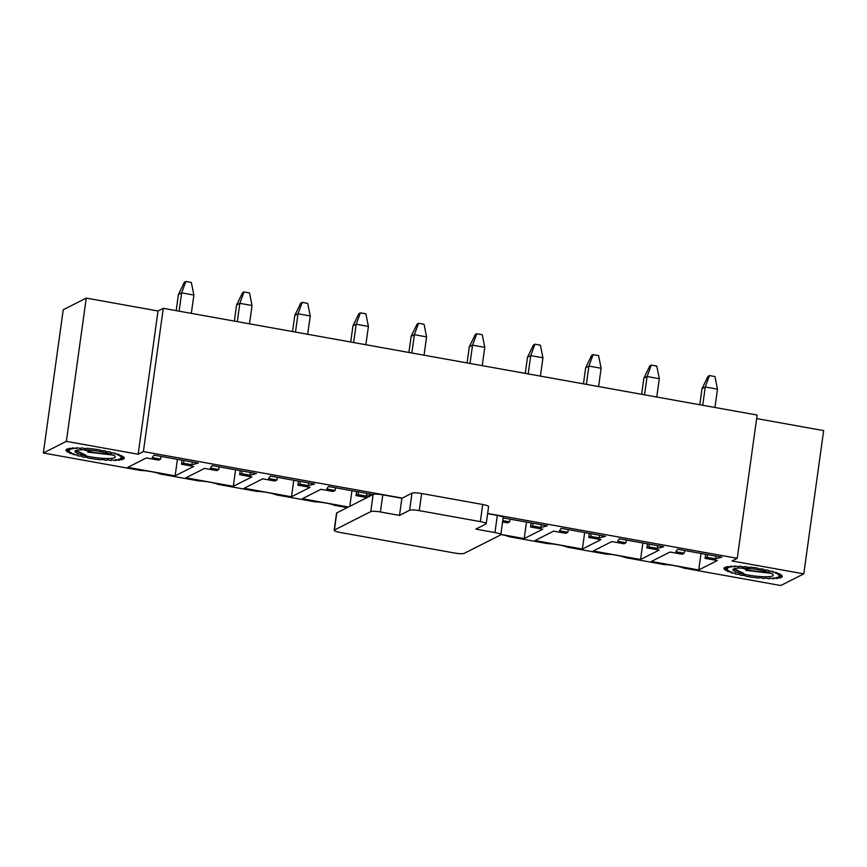 <?xml version="1.0" encoding="UTF-8"?>
<svg xmlns="http://www.w3.org/2000/svg" width="867" height="867" viewBox="0 0 867 867"><rect width="100%" height="100%" fill="white"/><g stroke="black" fill="none" stroke-linecap="round" stroke-linejoin="round"><path stroke-width="1.3" d="M347.223 507.618L334.554 505.342A14.24 2.373 7.9 0 0 315.003 501.83L276.378 494.884A14.24 2.373 7.9 0 0 256.827 491.372L218.191 484.425A14.24 2.373 7.9 0 0 198.651 480.914L160.016 473.967A14.24 2.373 7.9 0 0 140.465 470.456L43.35 453.007L63.226 309.757L86.256 298.096L158.022 310.993L163.278 308.327L757.129 415.055L737.253 558.305L731.997 560.971L803.774 573.867L780.744 585.528L683.629 568.08A14.24 2.373 7.9 0 0 664.079 564.558L625.454 557.622A14.24 2.373 7.9 0 0 605.903 554.111L567.267 547.164A14.24 2.373 7.9 0 0 547.727 543.652L509.092 536.706A14.24 2.373 7.9 0 0 500.844 534.484M669.985 552.041L651.399 561.448L698.737 569.955L717.323 560.548L705.099 558.348L707.125 557.329L715.524 558.836L721.853 557.199L677.571 549.245L675.816 551.705L684.215 553.211L682.199 554.23L669.985 552.041M701.024 553.46L698.737 569.955M705.662 554.295L705.099 558.348M707.494 554.62L707.125 557.329M715.893 556.137L715.524 558.836M684.594 550.512L684.215 553.211M611.799 541.582L593.223 551L640.561 559.508L659.137 550.09L646.923 547.901L648.939 546.871L657.338 548.377L663.667 546.752L619.385 538.786L617.64 541.246L626.039 542.753L624.012 543.782L611.799 541.582M642.848 543.002L640.561 559.508M647.486 543.837L646.923 547.901M649.318 544.173L648.939 546.871M657.717 545.679L657.338 548.377M626.408 540.054L626.039 542.753M553.623 531.124L535.037 540.542L582.375 549.049L600.961 539.632L588.747 537.442L590.763 536.413L599.162 537.93L605.491 536.294L561.209 528.328L559.464 530.788L567.852 532.305L565.837 533.324L553.623 531.124M584.672 532.555L582.375 549.049M589.311 533.378L588.747 537.442M591.142 533.714L590.763 536.413M599.541 535.221L599.162 537.93M568.232 529.596L567.852 532.305M500.855 534.397L524.199 538.591L542.775 529.184L530.561 526.984L532.587 525.966L540.986 527.472L547.315 525.836L503.142 517.902M526.486 522.097L524.199 538.591M531.124 522.931L530.561 526.984M532.956 523.256L532.587 525.966M541.355 524.763L540.986 527.472M502.773 520.601L509.677 521.847L507.661 522.866L502.589 521.956M510.056 519.138L509.677 521.847M367.023 497.593L356.023 495.621L358.049 494.591L366.448 496.097L372.777 494.472L328.485 486.506L326.74 488.966L335.139 490.473L333.123 491.502L320.898 489.302L302.323 498.72L348.436 507M351.948 490.722L349.78 506.317M356.586 491.556L356.023 495.621M358.418 491.892L358.049 494.591M366.817 493.399L366.448 496.097M335.518 487.774L335.139 490.473M262.723 478.844L244.147 488.262L291.485 496.769L310.061 487.352L297.847 485.162L299.863 484.133L308.262 485.65L314.591 484.014L270.309 476.059L268.564 478.508L276.963 480.025L274.937 481.044L262.723 478.844M293.772 480.275L291.485 496.769M298.411 481.098L297.847 485.162M300.242 481.434L299.863 484.133M308.641 482.941L308.262 485.65M277.332 477.316L276.963 480.025M204.547 468.397L185.961 477.804L233.299 486.311L251.885 476.904L239.671 474.704L241.687 473.685L250.086 475.192L256.415 473.555L212.133 465.601L210.378 468.05L218.777 469.567L216.761 470.586L204.547 468.397M235.586 469.816L233.299 486.311M240.224 470.651L239.671 474.704M242.066 470.976L241.687 473.685M250.455 472.482L250.086 475.192M219.156 466.858L218.777 469.567M803.774 573.867L823.65 430.617L756.642 418.577M158.022 310.993L138.146 454.243L143.391 451.577L402.223 498.102M163.278 308.327L143.391 451.577M487.644 513.448L737.253 558.305M86.256 298.096L66.369 441.346L138.146 454.243M66.369 441.346L43.35 453.007M127.785 467.346L175.123 475.853L193.699 466.446L181.485 464.246L183.511 463.227L191.9 464.734L198.24 463.097L153.947 455.142L152.202 457.603L160.601 459.109L158.585 460.128L146.36 457.939L127.785 467.346M177.41 459.358L175.123 475.853M182.048 460.193L181.485 464.246M183.88 460.518L183.511 463.227M192.279 462.035L191.9 464.734M160.98 456.4L160.601 459.109M80.273 449.854A20.331 3.381 7.9 0 1 101.038 451.685A20.331 3.381 7.9 0 1 115.073 456.345A20.331 3.381 7.9 0 1 106.684 458.513A20.331 3.381 7.9 0 1 85.53 455.858A20.331 3.381 7.9 0 1 75.386 450.84A20.331 3.381 7.9 0 1 80.273 449.854M113.122 455.088L87.74 452.108M76.068 450.493L85.898 455.208L75.635 450.883M66.217 450.959A29.489 4.909 7.9 0 1 66.076 450.742L69.187 450.742L65.979 449.919A29.489 4.909 7.9 0 1 66.076 449.735L69.609 449.919L66.932 449.063A29.489 4.909 7.9 0 1 67.268 448.911L71.083 449.258L69.046 448.412A29.489 4.909 7.9 0 1 69.598 448.304L73.543 448.803L72.221 447.99A29.489 4.909 7.9 0 1 72.98 447.936L76.881 448.564L76.339 447.827A29.489 4.909 7.9 0 1 77.261 447.827L80.967 448.553L81.227 447.925A29.489 4.909 7.9 0 1 82.278 447.968L85.638 448.781L86.689 448.272A29.489 4.909 7.9 0 1 87.816 448.369L92.487 448.868A29.489 4.909 7.9 0 1 93.669 449.008L98.404 449.67A29.489 4.909 7.9 0 1 99.575 449.854L101.146 450.677L104.181 450.656A29.489 4.909 7.9 0 1 105.297 450.873L106.11 451.642L109.589 451.794A29.489 4.909 7.9 0 1 110.608 452.032L110.618 452.704L114.411 453.029A29.489 4.909 7.9 0 1 115.278 453.278L114.509 453.831L118.443 454.308A29.489 4.909 7.9 0 1 119.126 454.557L117.587 454.969L121.51 455.576A29.489 4.909 7.9 0 1 121.998 455.825L119.765 456.075L123.515 456.79A29.489 4.909 7.9 0 1 123.775 457.017L120.925 457.104L124.349 457.895A29.489 4.909 7.9 0 1 124.371 458.101L121.033 458.004L123.992 458.849A29.489 4.909 7.9 0 1 123.775 459.011L120.079 458.751L122.442 459.608A29.489 4.909 7.9 0 1 122.009 459.738L118.107 459.315L119.787 460.149A29.489 4.909 7.9 0 1 119.137 460.225L115.192 459.662L116.124 460.442A29.489 4.909 7.9 0 1 115.289 460.464L111.453 459.781L111.594 460.475A29.489 4.909 7.9 0 1 110.608 460.453L107.053 459.683L106.403 460.247A29.489 4.909 7.9 0 1 105.297 460.171L102.165 459.347L100.735 459.781A29.489 4.909 7.9 0 1 99.575 459.651L94.85 459.077A29.489 4.909 7.9 0 1 93.669 458.914L88.976 458.166A29.489 4.909 7.9 0 1 87.827 457.971L86.624 457.169L83.351 457.104A29.489 4.909 7.9 0 1 82.278 456.876L81.866 456.15L78.214 455.912A29.489 4.909 7.9 0 1 77.261 455.663L77.64 455.056L73.76 454.655A29.489 4.909 7.9 0 1 72.98 454.395L74.139 453.918L70.194 453.376A29.489 4.909 7.9 0 1 69.598 453.116L71.495 452.791L67.648 452.119A29.489 4.909 7.9 0 1 67.268 451.88L69.826 451.718L66.217 450.959M83.655 449.8L93.734 452.509L112.396 454.72M738.272 568.102A20.331 3.381 7.9 0 1 759.026 569.933A20.331 3.381 7.9 0 1 773.061 574.593A20.331 3.381 7.9 0 1 764.672 576.772A20.331 3.381 7.9 0 1 743.518 574.117A20.331 3.381 7.9 0 1 733.374 569.088A20.331 3.381 7.9 0 1 738.272 568.102M771.11 573.336L745.739 570.367M734.067 568.741L743.897 573.455L733.634 569.131M724.216 569.207A29.489 4.909 7.9 0 1 724.075 568.99L727.185 569.001L723.978 568.178A29.489 4.909 7.9 0 1 724.075 567.993L727.608 568.167L724.931 567.311A29.489 4.909 7.9 0 1 725.256 567.17L729.082 567.517L727.045 566.66A29.489 4.909 7.9 0 1 727.586 566.563L731.531 567.051L730.22 566.249A29.489 4.909 7.9 0 1 730.968 566.194L734.869 566.812L734.338 566.086A29.489 4.909 7.9 0 1 735.249 566.075L738.966 566.812L739.226 566.173A29.489 4.909 7.9 0 1 740.266 566.227L743.637 567.029L744.677 566.53A29.489 4.909 7.9 0 1 745.815 566.628L748.687 567.473L750.486 567.116A29.489 4.909 7.9 0 1 751.656 567.256L756.392 567.928A29.489 4.909 7.9 0 1 757.563 568.102L759.134 568.936L762.169 568.915A29.489 4.909 7.9 0 1 763.285 569.131L764.098 569.901L767.588 570.053A29.489 4.909 7.9 0 1 768.596 570.291L768.617 570.963L772.399 571.277A29.489 4.909 7.9 0 1 773.277 571.537L772.497 572.09L776.431 572.556A29.489 4.909 7.9 0 1 777.125 572.816L775.586 573.217L779.509 573.824A29.489 4.909 7.9 0 1 779.997 574.073L777.753 574.322L781.503 575.038A29.489 4.909 7.9 0 1 781.763 575.276L778.913 575.352L782.337 576.143A29.489 4.909 7.9 0 1 782.359 576.349L779.021 576.262L781.98 577.097A29.489 4.909 7.9 0 1 781.763 577.27L778.067 577.01L780.441 577.866A29.489 4.909 7.9 0 1 779.997 577.986L776.095 577.563L777.786 578.397A29.489 4.909 7.9 0 1 777.125 578.473L773.18 577.91L774.112 578.69A29.489 4.909 7.9 0 1 773.277 578.722L769.452 578.04L769.593 578.722A29.489 4.909 7.9 0 1 768.606 578.701L765.052 577.931L764.391 578.506A29.489 4.909 7.9 0 1 763.296 578.43L760.164 577.595L758.733 578.029A29.489 4.909 7.9 0 1 757.574 577.91L752.849 577.324A29.489 4.909 7.9 0 1 751.667 577.162L746.964 576.425A29.489 4.909 7.9 0 1 745.826 576.219L744.623 575.428L741.35 575.352A29.489 4.909 7.9 0 1 740.277 575.124L739.854 574.409L736.202 574.171A29.489 4.909 7.9 0 1 735.259 573.921L735.639 573.304L731.759 572.903A29.489 4.909 7.9 0 1 730.968 572.654L732.138 572.166L728.182 571.624A29.489 4.909 7.9 0 1 727.597 571.375L729.494 571.039L725.636 570.378A29.489 4.909 7.9 0 1 725.267 570.139L727.814 569.966L724.216 569.207M741.653 568.058L751.732 570.768L770.395 572.979M191.325 313.377L193.872 295.073L181.658 292.873L178.418 294.509L184.4 282.208L185.852 281.472L191.347 282.458L193.872 295.073M176.185 310.646L178.418 294.509M179.111 311.177L181.658 292.873L185.852 281.472M401.887 498.276L411.977 493.16A7.976 1.322 7.9 0 1 421.633 493.507L482.713 504.486A7.976 1.322 7.9 0 1 488.587 506.599L486.214 523.733A7.976 1.322 7.9 0 1 485.953 524.004L475.853 529.119L494.949 532.555A7.976 1.322 7.9 0 1 500.823 534.668A7.976 1.322 7.9 0 1 500.562 534.95L464.203 553.363A7.976 1.322 7.9 0 1 454.546 553.016L340.027 532.425A7.976 1.322 7.9 0 1 334.153 530.311A7.976 1.322 7.9 0 1 334.413 530.03L370.762 511.617A7.976 1.322 7.9 0 1 380.418 511.974L399.503 515.399L401.887 498.276L382.791 494.84A7.976 1.322 7.9 0 0 373.135 494.493L336.786 512.906A7.976 1.322 7.9 0 0 336.526 513.188L334.153 530.311M487.612 513.676L497.322 515.421A7.976 1.322 7.9 0 1 503.196 517.545L500.823 534.668M399.503 515.399L409.603 510.284A7.976 1.322 7.9 0 1 419.26 510.63L480.34 521.609A7.976 1.322 7.9 0 1 486.214 523.733M249.512 323.825L252.048 305.52L239.834 303.331L236.604 304.967L242.576 292.667L244.028 291.93L249.533 292.916L252.048 305.52M234.361 321.104L236.604 304.967M237.298 321.635L239.834 303.331L244.028 291.93M307.687 334.283L310.234 315.978L298.01 313.789L294.78 315.425L300.762 303.114L302.215 302.388L307.709 303.374L310.234 315.978M292.537 331.562L294.78 315.425M295.474 332.094L298.01 313.789L302.215 302.388M365.863 344.741L368.41 326.436L356.196 324.236L352.956 325.873L358.938 313.572L360.39 312.835L365.885 313.821L368.41 326.436M350.723 342.021L352.956 325.873M353.649 342.541L356.196 324.236L360.39 312.835M424.05 355.199L426.586 336.895L414.372 334.695L411.142 336.331L417.114 324.03L418.566 323.293L424.071 324.28L426.586 336.895M408.899 352.479L411.142 336.331M411.836 352.999L414.372 334.695L418.566 323.293M482.225 365.657L484.772 347.353L472.548 345.153L469.318 346.789L475.3 334.489L476.752 333.752L482.247 334.738L484.772 347.353M467.085 362.926L469.318 346.789M470.012 363.457L472.548 345.153L476.752 333.752M540.412 376.105L542.948 357.8L530.734 355.611L527.504 357.247L533.476 344.947L534.928 344.21L540.423 345.196L542.948 357.8M525.261 373.384L527.504 357.247M528.187 373.915L530.734 355.611L534.928 344.21M598.588 386.563L601.124 368.258L588.91 366.069L585.68 367.706L591.652 355.394L593.115 354.657L598.609 355.654L601.124 368.258M583.437 383.843L585.68 367.706M586.374 384.374L588.91 366.069L593.115 354.657M656.763 397.021L659.31 378.716L647.085 376.516L643.856 378.153L649.838 365.852L651.29 365.115L656.785 366.102L659.31 378.716M641.623 394.301L643.856 378.153M644.549 394.821L647.085 376.516L651.29 365.115M714.95 407.479L717.486 389.175L705.272 386.975L702.042 388.611L708.014 376.311L709.466 375.574L714.961 376.56L717.486 389.175M699.799 404.759L702.042 388.611M702.725 405.279L705.272 386.975L709.466 375.574M370.762 511.617L373.135 494.493M334.413 530.03L336.786 512.906M380.418 511.974L382.791 494.84M409.603 510.284L411.977 493.16M419.26 510.63L421.633 493.507M480.34 521.609L482.713 504.486M494.949 532.555L497.322 515.421"/></g></svg>
